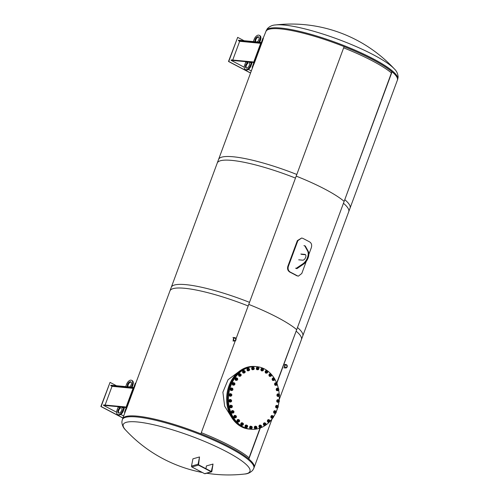 <?xml version="1.0" encoding="UTF-8"?>
<svg xmlns="http://www.w3.org/2000/svg" width="499" height="499" viewBox="0 0 499 499"><rect width="100%" height="100%" fill="white"/><g stroke="black" fill="none" stroke-linecap="round" stroke-linejoin="round"><path stroke-width="0.75" d="M236.002 338.852L249.506 302.344A70.097 13.136 -159.7 0 0 171.276 287.305L135.772 383.282M279.153 399.78L302.768 335.946A70.097 13.136 -159.7 0 0 297.479 327.537L276.908 383.145L277.301 384.224L276.72 385.222L275.747 385.141L275.354 384.055L275.928 383.051L276.901 383.138L275.323 383.001L274.749 383.999L275.142 385.085L275.747 385.141M260.328 427.961L248.839 459.03A70.097 13.136 20.3 0 1 254.128 467.444A70.097 13.136 -159.7 0 0 192.938 430.799A70.097 13.136 -159.7 0 0 122.635 418.804A70.097 13.136 20.3 0 1 200.866 433.837L235.254 340.886M276.689 383.064L297.479 327.537M248.645 458.874L260.041 428.067M238.703 371.755L228.049 379.745L222.891 392.195L224.625 406.105L231.786 417.657M255.731 366.559L254.914 366.484A31.425 25.362 95.2 0 0 229.022 385.677A31.425 25.362 95.2 0 0 249.226 429.084L250.049 429.159A31.425 25.362 -84.8 0 1 229.839 385.752A31.425 25.362 -84.8 0 1 255.731 366.559A31.425 25.362 -84.8 0 1 255.812 366.565M297.005 268.587L296.362 268.25L302.905 263.803A8.296 4.647 -62.3 0 0 307.627 251.034L304.696 245.733L305.338 246.069L308.263 251.371A8.296 4.647 117.7 0 1 303.542 264.139L297.005 268.587L296.238 268.518M305.513 254.727A3.144 1.759 -62.3 0 0 305.475 254.727L301.471 254.359M300.828 254.022L304.833 254.39A3.144 1.759 117.7 0 1 305.226 254.502A3.144 1.759 117.7 0 1 305.482 257.783A3.144 1.759 117.7 0 1 302.693 260.179L298.689 259.817M304.696 245.733L303.922 245.664M295.595 268.181L296.362 268.25M286.326 365.043A1.322 1.067 -84.8 0 1 285.759 367.576A1.322 1.067 -84.8 0 1 285.996 364.944A1.322 1.067 -84.8 0 1 286.326 365.043M285.291 367.85A1.722 1.391 95.2 0 0 285.721 367.975A1.722 1.391 95.2 0 0 287.262 366.385A1.722 1.391 95.2 0 0 286.033 364.544A1.722 1.391 95.2 0 0 284.536 365.861A1.722 1.391 95.2 0 0 285.291 367.85M234.206 340.574A1.322 1.067 -84.8 0 1 234.779 338.041A1.322 1.067 -84.8 0 1 234.536 340.674A1.322 1.067 -84.8 0 1 234.206 340.574M235.247 337.767A1.722 1.391 95.2 0 0 234.811 337.642A1.722 1.391 95.2 0 0 233.27 339.233A1.722 1.391 95.2 0 0 234.499 341.073A1.722 1.391 95.2 0 0 236.002 339.757A1.722 1.391 95.2 0 0 235.247 337.767M206.667 473.233A140.462 140.462 0 0 0 244.454 474.05L244.454 474.05A67.54 12.656 -159.7 0 0 237.593 458.045A67.54 12.656 -159.7 0 0 178.355 431.679A67.54 12.656 -159.7 0 0 125.679 430.113L125.679 430.113C123.372 427.98 122.099 425.254 121.875 421.948L122.324 419.647A70.097 13.136 -159.7 0 1 179.515 427.075A70.097 13.136 -159.7 0 1 253.816 468.287L272.061 418.96M248.745 304.402A69.835 13.086 20.3 0 1 296.506 329.49A69.835 13.086 -159.7 0 0 248.745 304.402M249.057 457.764A69.835 13.086 -159.7 0 0 201.297 432.677A69.835 13.086 -159.7 0 1 249.057 457.764M296.2 176.122A69.835 13.086 20.3 0 1 343.961 201.216A69.835 13.086 -159.7 0 0 296.2 176.122M306.243 261.439L301.795 273.464L298.39 276.147L297.36 275.828A70.708 13.248 -159.7 0 0 290.318 272.13C288.328 270.863 287.673 268.955 288.347 266.404L297.872 240.668L301.658 238.017L302.812 238.354A70.708 13.248 20.3 0 1 309.854 242.052C311.576 243.294 312.062 245.19 311.314 247.729L308.856 254.378M301.658 238.017L297.354 240.618L287.829 266.354C287.156 268.905 287.817 270.814 289.8 272.08A69.835 13.086 20.3 0 1 296.849 275.779L298.39 276.147M125.18 406.897L125.031 407.303L103.468 405.344L103.617 404.939L125.18 406.897L126.309 407.49M126.16 407.895L125.031 407.303M103.468 405.344L116.616 412.249M120.764 414.432L123.683 415.966M122.91 418.068L100.867 406.492L110.048 382.384L101.122 406.51L122.941 417.975M116.429 385.739L110.048 382.384M133.445 388.191L132.322 387.598L110.753 385.64L112.038 386.313L105.096 405.076M132.322 387.598L132.472 387.199L133.595 387.785M110.753 385.64L110.903 385.234L132.472 387.199M126.484 407.546L124.912 411.319L125.318 411.475L126.889 407.702L126.484 407.546L134.518 385.833L134.923 385.989L126.889 407.702M134.518 385.833L135.323 383.17L135.772 383.276M135.323 383.17A70.577 13.23 -159.7 0 0 135.204 383.45L124.787 411.6A70.577 13.23 20.3 0 1 124.912 411.319M124.706 413.209A70.577 13.23 20.3 0 1 124.787 411.6M134.923 385.989L135.734 383.326M125.318 411.475A70.141 13.142 -159.7 0 0 125.199 411.75A70.141 13.142 -159.7 0 0 125.081 412.199M133.376 388.378L112.038 386.313M126.016 407.34L133.09 388.222M131.38 387.099L132.223 384.823A4.803 2.688 -62.3 0 0 131.63 380.313A4.803 2.688 -62.3 0 0 126.578 384.305L125.736 386.582M127.501 386.744A3.056 1.709 117.7 0 1 128.199 383.244A3.056 1.709 117.7 0 1 130.819 381.86A3.056 1.709 117.7 0 1 131.368 384.161A3.056 1.709 117.7 0 1 129.615 386.937M131.63 380.313L132.272 380.65A4.803 2.688 117.7 0 1 132.865 385.159L132.123 387.162M131.106 382.091A3.056 1.709 -62.3 0 0 128.786 383.662A3.056 1.709 -62.3 0 0 128.037 386.794M124.388 408.076L123.347 410.895A4.803 2.688 117.7 0 1 118.288 414.887L117.645 414.55A4.803 2.688 -62.3 0 0 122.704 410.558L123.746 407.739L124.388 408.076M120.346 408.232L119.71 407.895L119.897 407.39L120.533 407.727L120.346 408.232A3.056 1.709 -62.3 0 0 118.812 413.11M119.897 407.39L118.095 407.228L117.053 410.041A4.803 2.688 -62.3 0 0 117.645 414.55M123.746 407.739L121.949 407.577L121.762 408.082A3.056 1.709 117.7 0 1 121.101 411.594A3.056 1.709 117.7 0 1 118.456 413.004A3.056 1.709 117.7 0 1 117.92 410.671A3.056 1.709 117.7 0 1 119.71 407.895M252.806 61.882L252.656 62.281L231.093 60.323L231.243 59.917L252.806 61.882L253.935 62.469M253.785 62.874L252.656 62.281M231.093 60.323L244.242 67.228M248.396 69.411L251.315 70.945M250.535 73.047L228.492 61.471L237.674 37.363L228.748 61.496L250.567 72.954M244.061 40.718L237.674 37.363M261.077 43.17L259.948 42.577L238.385 40.619L239.663 41.292L232.721 60.055M259.948 42.577L260.098 42.178L261.227 42.771M238.385 40.619L238.528 40.219L260.098 42.178M254.116 62.525L252.538 66.298L252.949 66.454L254.521 62.681L254.116 62.525L262.143 40.812L262.549 40.968L254.521 62.681M262.143 40.812L265.88 31.556A70.097 13.136 20.3 0 1 280.213 28.873A70.097 13.136 20.3 0 1 355.619 51.385A70.097 13.136 20.3 0 1 397.372 80.196A70.097 13.136 -159.7 0 0 392.083 71.787L343.443 203.28A70.097 13.136 20.3 0 1 348.732 211.695L397.684 79.353A70.097 13.136 20.3 0 0 355.93 50.542A70.097 13.136 20.3 0 0 280.525 28.031A70.097 13.136 20.3 0 0 266.192 30.713L265.88 31.556A70.097 13.136 -159.7 0 1 344.11 46.594L295.47 178.087A70.097 13.136 20.3 0 0 217.24 163.054L253.068 66.205M262.954 38.149A70.577 13.23 -159.7 0 0 262.83 38.429L252.419 66.579A70.577 13.23 20.3 0 1 252.538 66.298M252.332 68.188A70.577 13.23 20.3 0 1 252.419 66.579M262.549 40.968L263.36 38.304M252.949 66.454A70.141 13.142 -159.7 0 0 252.825 66.729A70.141 13.142 -159.7 0 0 252.706 67.178M261.008 43.357L239.663 41.292M253.642 62.319L260.715 43.201M259.006 42.078L259.848 39.801A4.803 2.688 -62.3 0 0 259.262 35.292A4.803 2.688 -62.3 0 0 254.203 39.29L253.361 41.56M255.126 41.723A3.056 1.709 117.7 0 1 255.825 38.223A3.056 1.709 117.7 0 1 258.451 36.839A3.056 1.709 117.7 0 1 258.993 39.147A3.056 1.709 117.7 0 1 257.241 41.916M259.262 35.292L259.898 35.629A4.803 2.688 117.7 0 1 260.49 40.138L259.748 42.147M258.738 37.069A3.056 1.709 -62.3 0 0 256.411 38.641A3.056 1.709 -62.3 0 0 255.663 41.773M252.014 63.055L250.972 65.874A4.803 2.688 117.7 0 1 245.913 69.866L245.277 69.529A4.803 2.688 -62.3 0 0 250.33 65.537L251.371 62.718L252.014 63.055M247.972 63.211L247.336 62.874L247.523 62.369L248.159 62.706L247.972 63.211A3.056 1.709 -62.3 0 0 246.437 68.089M247.523 62.369L245.726 62.207L244.685 65.02A4.803 2.688 -62.3 0 0 245.277 69.529M251.371 62.718L249.575 62.556L249.388 63.061A3.056 1.709 117.7 0 1 248.727 66.573A3.056 1.709 117.7 0 1 246.088 67.983A3.056 1.709 117.7 0 1 245.545 65.65A3.056 1.709 117.7 0 1 247.336 62.874M344.098 46.638A69.835 13.086 20.3 0 1 391.858 71.731L392.083 71.787M275.361 24.975A67.54 12.656 20.3 0 1 275.554 24.95L275.554 24.95A67.54 12.656 20.3 0 1 337.804 39.178A67.54 12.656 20.3 0 1 394.329 68.887L394.329 68.887A67.54 12.656 20.3 0 1 394.459 69.03M343.649 47.848A69.835 13.086 20.3 0 1 391.409 72.935A69.835 13.086 20.3 0 0 343.649 47.848M296.811 174.469A70.097 13.136 -159.7 0 0 218.581 159.43L169.941 290.929A70.097 13.136 20.3 0 1 248.171 305.962L296.811 174.469M350.073 208.071A70.097 13.136 -159.7 0 0 344.778 199.662L296.138 331.155A70.097 13.136 20.3 0 1 301.427 339.57L350.073 208.071M296.138 331.155L344.778 199.662M391.858 71.731L343.443 203.28M211.539 471.848L204.952 473.726A0.699 0.511 -105.9 0 1 204.634 473.682L211.22 471.805A0.699 0.511 74.1 0 0 211.857 471.443L213.023 464.051L206.436 465.929L205.9 468.661M199.513 456.959L198.097 464.213A0.699 0.511 74.1 0 0 198.483 465.118L191.89 466.989A0.699 0.511 -105.9 0 1 191.504 466.091L192.926 458.831L199.513 456.959L198.546 464.8L211.283 471.493L213.023 464.051M191.89 466.989L204.634 473.682M211.22 471.805L198.483 465.118M256.704 366.646L255.887 366.572A31.425 25.362 95.2 0 0 229.995 385.764A31.425 25.362 95.2 0 0 250.199 429.171L251.016 429.246A31.425 25.362 -84.8 0 1 230.812 385.839A31.425 25.362 -84.8 0 1 256.704 366.646A31.425 25.362 -84.8 0 1 274.207 378.173M274.837 379.234A31.425 25.362 -84.8 0 1 276.714 383.12M277.213 384.442A31.425 25.362 -84.8 0 1 278.392 388.559M278.698 390.099A31.425 25.362 -84.8 0 1 279.203 394.335M279.272 396A31.425 25.362 -84.8 0 1 279.116 400.254M278.922 401.938A31.425 25.362 -84.8 0 1 278.124 406.124M277.687 407.714A31.425 25.362 -84.8 0 1 276.24 411.731M275.61 413.135A31.425 25.362 -84.8 0 1 273.521 416.877M272.741 418.037A31.425 25.362 -84.8 0 1 270.021 421.374M269.229 422.185A31.425 25.362 -84.8 0 1 251.016 429.246M273.876 379.858A0.593 0.474 -84.8 0 1 273.801 378.847A0.593 0.474 -84.8 0 1 274.55 379.24A0.593 0.474 -84.8 0 1 273.876 379.858M273.776 379.951A0.699 0.561 95.2 0 0 274.25 378.666A0.699 0.561 95.2 0 0 273.776 379.951M274.076 378.616L274.02 378.61A0.699 0.561 95.2 0 0 273.92 380.001M274.294 378.398A0.979 0.792 95.2 0 0 273.165 379.427A0.979 0.792 95.2 0 0 274.413 380.082A0.979 0.792 95.2 0 0 274.294 378.398M274.294 378.18L272.71 378.279L272.298 379.396L272.859 380.357L273.464 380.413L272.903 379.452L273.315 378.336L274.294 378.18L274.855 379.14L274.444 380.257L273.464 380.413M272.298 379.396L272.903 379.452M272.71 378.279L273.315 378.336M273.658 380.388A1.31 1.054 -84.8 0 1 272.18 378.928A1.31 1.054 -84.8 0 1 273.808 378.136M273.003 380.531A1.31 1.054 -84.8 0 1 273.24 377.93M276.24 384.648A0.593 0.474 -84.8 0 1 276.327 383.625A0.593 0.474 -84.8 0 1 276.995 384.199A0.593 0.474 -84.8 0 1 276.24 384.648M276.128 384.729A0.699 0.561 95.2 0 0 276.789 383.575A0.699 0.561 95.2 0 0 276.128 384.729M276.521 383.457L276.465 383.45A0.699 0.561 95.2 0 0 276.371 384.841L276.34 384.841M276.87 383.332A0.979 0.792 95.2 0 0 275.616 384.08A0.979 0.792 95.2 0 0 276.727 385.028A0.979 0.792 95.2 0 0 276.87 383.332M274.749 383.999L275.354 384.055M275.323 383.001L275.928 383.051M276.178 385.178A1.31 1.054 -84.8 0 1 274.656 383.65A1.31 1.054 -84.8 0 1 276.365 383.089M275.448 385.371A1.31 1.054 -84.8 0 1 275.685 382.77M277.787 389.95A0.593 0.474 -84.8 0 1 278.03 388.958A0.593 0.474 -84.8 0 1 278.592 389.688A0.593 0.474 -84.8 0 1 277.787 389.95M277.656 390.018A0.699 0.561 95.2 0 0 278.492 389.033A0.699 0.561 95.2 0 0 277.656 390.018M278.086 388.827A0.699 0.561 95.2 0 0 277.98 390.218M278.604 388.827A0.979 0.792 95.2 0 0 277.263 389.264A0.979 0.792 95.2 0 0 278.192 390.468A0.979 0.792 95.2 0 0 278.604 388.827M277.731 388.347L277.126 388.291L276.402 389.145L276.614 390.312L278.155 390.68L277.219 390.368L277.007 389.195L277.731 388.347L278.66 388.665L278.872 389.831L278.155 390.68M276.614 390.312L277.219 390.368M276.402 389.145L277.007 389.195M277.669 390.636A1.31 1.054 -84.8 0 1 276.315 388.908A1.31 1.054 -84.8 0 1 277.924 388.403M277.064 390.748A1.31 1.054 -84.8 0 1 277.301 388.147M278.448 395.564A0.593 0.474 -84.8 0 1 278.847 394.647A0.593 0.474 -84.8 0 1 279.278 395.495A0.593 0.474 -84.8 0 1 278.448 395.564M278.311 395.613A0.699 0.561 95.2 0 0 279.278 394.84A0.699 0.561 95.2 0 0 278.311 395.613M278.86 394.534L278.804 394.528A0.699 0.561 95.2 0 0 278.704 395.919L278.735 395.925M279.421 394.684A0.979 0.792 95.2 0 0 278.043 394.784A0.979 0.792 95.2 0 0 278.76 396.2A0.979 0.792 95.2 0 0 279.421 394.684M278.642 394.01L277.201 394.622L277.226 395.832L278.685 396.424L277.831 395.882L277.806 394.678L278.642 394.01L279.502 394.547L279.521 395.757L278.685 396.424M277.226 395.832L277.831 395.882M277.201 394.622L277.806 394.678M278.299 396.387A1.31 1.054 -84.8 0 1 277.088 394.497A1.31 1.054 -84.8 0 1 278.511 393.998M277.787 396.449A1.31 1.054 -84.8 0 1 278.024 393.848M278.211 401.271A0.593 0.474 -84.8 0 1 278.741 400.46A0.593 0.474 -84.8 0 1 279.028 401.408A0.593 0.474 -84.8 0 1 278.211 401.271M278.068 401.302A0.699 0.561 95.2 0 0 279.128 400.772A0.699 0.561 95.2 0 0 278.068 401.302M278.66 400.341L278.604 400.335A0.699 0.561 95.2 0 0 278.504 401.732M279.29 400.66A0.979 0.792 95.2 0 0 277.931 400.435A0.979 0.792 95.2 0 0 278.405 402.007A0.979 0.792 95.2 0 0 279.29 400.66M278.635 399.83L277.107 400.235L276.939 401.433L277.694 402.169L278.299 402.225L277.544 401.483L277.712 400.285L278.635 399.83L279.384 400.566L279.215 401.764L278.299 402.225M276.939 401.433L277.544 401.483M277.107 400.235L277.712 400.285M278.08 402.206A1.31 1.054 -84.8 0 1 276.789 401.458A1.31 1.054 -84.8 0 1 278.299 399.799M277.587 402.256A1.31 1.054 -84.8 0 1 277.824 399.655M277.076 406.853A0.593 0.474 -84.8 0 1 277.718 406.18A0.593 0.474 -84.8 0 1 277.849 407.184A0.593 0.474 -84.8 0 1 277.076 406.853M276.926 406.866A0.699 0.561 95.2 0 0 278.043 406.598A0.699 0.561 95.2 0 0 276.926 406.866M277.55 406.036L277.494 406.03A0.699 0.561 95.2 0 0 277.394 407.427M278.217 406.542A0.979 0.792 95.2 0 0 276.933 405.986A0.979 0.792 95.2 0 0 277.145 407.658A0.979 0.792 95.2 0 0 278.217 406.542M277.706 405.581L276.134 405.756L275.779 406.897L276.396 407.808L277.001 407.864L276.384 406.953L276.739 405.812L277.706 405.581L278.317 406.492L277.968 407.633L277.001 407.864M275.779 406.897L276.384 406.953M276.134 405.756L276.739 405.812M277.07 407.851A1.31 1.054 -84.8 0 1 275.623 406.91A1.31 1.054 -84.8 0 1 277.251 405.537M276.477 407.951A1.31 1.054 -84.8 0 1 276.714 405.35M275.086 412.099A0.593 0.474 -84.8 0 1 275.822 411.588A0.593 0.474 -84.8 0 1 275.785 412.611A0.593 0.474 -84.8 0 1 275.086 412.099M274.937 412.093A0.699 0.561 95.2 0 0 276.066 412.099A0.699 0.561 95.2 0 0 274.937 412.093M275.567 411.401L275.51 411.394A0.699 0.561 95.2 0 0 275.411 412.785M276.24 412.093A0.979 0.792 95.2 0 0 275.08 411.238A0.979 0.792 95.2 0 0 275.024 412.935A0.979 0.792 95.2 0 0 276.24 412.093M275.897 411.039L274.313 410.976L273.789 412.024L274.238 413.072L274.843 413.128L274.394 412.08L274.918 411.033L275.897 411.039L276.346 412.087L275.822 413.128L274.843 413.128M273.789 412.024L274.394 412.08M274.313 410.976L274.918 411.033M275.211 413.128A1.31 1.054 -84.8 0 1 273.627 412.018A1.31 1.054 -84.8 0 1 275.373 410.989M274.494 413.315A1.31 1.054 -84.8 0 1 274.731 410.714M272.323 416.802A0.593 0.474 -84.8 0 1 273.115 416.478A0.593 0.474 -84.8 0 1 272.922 417.482A0.593 0.474 -84.8 0 1 272.323 416.802M272.173 416.777A0.699 0.561 95.2 0 0 273.271 417.052A0.699 0.561 95.2 0 0 272.173 416.777M272.791 416.216L272.728 416.216A0.699 0.561 95.2 0 0 272.635 417.607M273.44 417.102A0.979 0.792 95.2 0 0 272.448 415.979A0.979 0.792 95.2 0 0 272.123 417.644A0.979 0.792 95.2 0 0 273.44 417.102M272.317 415.754L271.712 415.704L271.038 416.609L271.313 417.75L272.866 418.05L271.918 417.806L271.643 416.665L272.317 415.754L273.271 415.998L273.546 417.139L272.866 418.05M271.038 416.609L271.643 416.665M271.313 417.75L271.918 417.806M272.36 418A1.31 1.054 -84.8 0 1 270.882 416.578A1.31 1.054 -84.8 0 1 272.61 415.823M271.712 418.131A1.31 1.054 -84.8 0 1 271.949 415.53M268.892 420.788A0.593 0.474 -84.8 0 1 269.716 420.657A0.593 0.474 -84.8 0 1 269.366 421.599A0.593 0.474 -84.8 0 1 268.892 420.788M268.749 420.738A0.699 0.561 95.2 0 0 269.772 421.275A0.699 0.561 95.2 0 0 268.749 420.738M269.323 420.314L269.267 420.308A0.699 0.561 95.2 0 0 269.167 421.699M269.928 421.381A0.979 0.792 95.2 0 0 269.136 420.033A0.979 0.792 95.2 0 0 268.556 421.599A0.979 0.792 95.2 0 0 269.928 421.381M269.042 419.796L267.632 420.476L267.72 421.674L269.217 422.191L268.325 421.73L268.237 420.532L269.042 419.796L269.928 420.264L270.015 421.462L269.217 422.191M267.632 420.476L268.237 420.532M267.72 421.674L268.325 421.73M268.786 422.154A1.31 1.054 -84.8 0 1 267.483 420.432A1.31 1.054 -84.8 0 1 268.998 419.796M268.25 422.229A1.31 1.054 -84.8 0 1 268.487 419.628M264.919 423.894A0.593 0.474 -84.8 0 1 265.742 423.969A0.593 0.474 -84.8 0 1 265.25 424.817A0.593 0.474 -84.8 0 1 264.919 423.894M264.782 423.832A0.699 0.561 95.2 0 0 265.699 424.612A0.699 0.561 95.2 0 0 264.782 423.832M265.306 423.526L265.25 423.52A0.699 0.561 95.2 0 0 265.15 424.911M265.824 424.761A0.979 0.792 95.2 0 0 265.268 423.239A0.979 0.792 95.2 0 0 264.458 424.649A0.979 0.792 95.2 0 0 265.824 424.761M265.212 423.002L263.715 423.476L263.609 424.686L265 425.416L264.214 424.736L264.32 423.532L265.212 423.002L266.004 423.676L265.898 424.88L265 425.416M263.715 423.476L264.32 423.532M263.609 424.686L264.214 424.736M264.719 425.385A1.31 1.054 -84.8 0 1 263.572 423.414A1.31 1.054 -84.8 0 1 264.938 422.977M264.233 425.441A1.31 1.054 -84.8 0 1 264.464 422.84M260.559 426.015A0.593 0.474 -84.8 0 1 261.351 426.283A0.593 0.474 -84.8 0 1 260.74 427.001A0.593 0.474 -84.8 0 1 260.559 426.015M260.441 425.934A0.699 0.561 95.2 0 0 261.202 426.919A0.699 0.561 95.2 0 0 260.441 425.934M260.834 425.728A0.699 0.561 95.2 0 0 260.728 427.119M261.301 427.119A0.979 0.792 95.2 0 0 261.002 425.472A0.979 0.792 95.2 0 0 259.991 426.67A0.979 0.792 95.2 0 0 261.301 427.119M260.983 425.248L259.424 425.504L259.131 426.67L260.397 427.581L259.736 426.72L260.029 425.56L260.983 425.248L261.644 426.102L261.351 427.269L260.397 427.581M259.424 425.504L260.029 425.56M259.131 426.67L259.736 426.72M260.341 427.574A1.31 1.054 -84.8 0 1 259.287 425.422A1.31 1.054 -84.8 0 1 260.559 425.21M259.811 427.643A1.31 1.054 -84.8 0 1 260.048 425.042M255.987 427.057A0.593 0.474 -84.8 0 1 256.711 427.512A0.593 0.474 -84.8 0 1 256.006 428.073A0.593 0.474 -84.8 0 1 255.987 427.057M255.875 426.957A0.699 0.561 95.2 0 0 256.467 428.123A0.699 0.561 95.2 0 0 255.875 426.957M256.237 426.845L256.18 426.838A0.699 0.561 95.2 0 0 256.081 428.229M256.53 428.354A0.979 0.792 95.2 0 0 256.498 426.657A0.979 0.792 95.2 0 0 255.32 427.593A0.979 0.792 95.2 0 0 256.53 428.354M256.511 426.445L254.927 426.464L254.453 427.549L254.964 428.554L255.569 428.61L255.058 427.606L255.532 426.52L256.511 426.445L257.016 427.456L256.548 428.535L255.569 428.61M254.927 426.464L255.532 426.52M254.453 427.549L255.058 427.606M255.856 428.597A1.31 1.054 -84.8 0 1 254.808 426.377A1.31 1.054 -84.8 0 1 256.006 426.402M255.164 428.76A1.31 1.054 -84.8 0 1 255.394 426.158M251.371 426.982A0.593 0.474 -84.8 0 1 252.001 427.606A0.593 0.474 -84.8 0 1 251.228 427.992A0.593 0.474 -84.8 0 1 251.371 426.982M251.278 426.876A0.699 0.561 95.2 0 0 251.664 428.167A0.699 0.561 95.2 0 0 251.278 426.876M251.533 426.826L251.477 426.82A0.699 0.561 95.2 0 0 251.377 428.211M251.689 428.423A0.979 0.792 95.2 0 0 251.926 426.739A0.979 0.792 95.2 0 0 250.635 427.387A0.979 0.792 95.2 0 0 251.689 428.423M251.003 426.389L250.398 426.333L249.768 427.294L250.105 428.41L251.671 428.629L250.71 428.466L250.373 427.35L251.003 426.389L251.964 426.551L252.301 427.668L251.671 428.629M249.768 427.294L250.373 427.35M250.105 428.41L250.71 428.466M251.147 428.579A1.31 1.054 -84.8 0 1 250.292 426.24A1.31 1.054 -84.8 0 1 251.371 426.452M250.461 428.741A1.31 1.054 -84.8 0 1 250.698 426.14M246.886 425.797A0.593 0.474 -84.8 0 1 247.404 426.564A0.593 0.474 -84.8 0 1 246.587 426.764A0.593 0.474 -84.8 0 1 246.886 425.797M246.812 425.684A0.699 0.561 95.2 0 0 246.986 427.05A0.699 0.561 95.2 0 0 246.812 425.684M246.961 425.672L246.905 425.666A0.699 0.561 95.2 0 0 246.805 427.063M246.961 427.325A0.979 0.792 95.2 0 0 247.46 425.722A0.979 0.792 95.2 0 0 246.101 426.046A0.979 0.792 95.2 0 0 246.961 427.325M246.612 425.173L246.007 425.117L245.246 425.909L245.396 427.094L246.918 427.543L246.001 427.15L245.851 425.965L246.612 425.173L247.529 425.56L247.679 426.751L246.918 427.543M245.246 425.909L245.851 425.965M245.396 427.094L246.001 427.15M246.456 427.5A1.31 1.054 -84.8 0 1 245.021 426.371A1.31 1.054 -84.8 0 1 246.699 425.204M245.888 427.587A1.31 1.054 -84.8 0 1 246.126 424.986M242.714 423.539A0.593 0.474 -84.8 0 1 243.094 424.431A0.593 0.474 -84.8 0 1 242.271 424.424A0.593 0.474 -84.8 0 1 242.714 423.539M242.695 423.433L242.639 423.426A0.699 0.561 95.2 0 0 242.608 424.824A0.699 0.561 95.2 0 0 242.651 423.426A0.699 0.561 95.2 0 0 242.539 424.817M242.539 425.104A0.979 0.792 95.2 0 0 243.281 423.632A0.979 0.792 95.2 0 0 241.903 423.626A0.979 0.792 95.2 0 0 242.539 425.104M242.539 422.909L241.067 423.451L241.023 424.661L242.458 425.323L241.628 424.718L241.672 423.508L242.539 422.909L243.362 423.514L243.325 424.724L242.458 425.323M241.067 423.451L241.672 423.508M241.023 424.661L241.628 424.718M242.115 425.291A1.31 1.054 -84.8 0 1 240.761 424A1.31 1.054 -84.8 0 1 242.333 422.89M241.622 425.348A1.31 1.054 -84.8 0 1 241.859 422.747M239.009 420.308A0.593 0.474 -84.8 0 1 239.239 421.281A0.593 0.474 -84.8 0 1 238.435 421.075A0.593 0.474 -84.8 0 1 239.009 420.308M238.965 420.202A0.699 0.561 95.2 0 0 238.765 421.58A0.699 0.561 95.2 0 0 238.965 420.202M238.896 420.189L238.84 420.183A0.699 0.561 95.2 0 0 238.74 421.574M238.591 421.836A0.979 0.792 95.2 0 0 239.539 420.563A0.979 0.792 95.2 0 0 238.204 420.227A0.979 0.792 95.2 0 0 238.591 421.836M238.927 419.684L237.387 420.015L237.156 421.2L237.861 421.998L238.466 422.054L237.761 421.256L237.992 420.071L238.927 419.684L239.639 420.489L239.408 421.667L238.466 422.054M237.387 420.015L237.992 420.071M237.156 421.2L237.761 421.256M238.329 422.042A1.31 1.054 -84.8 0 1 236.963 420.713A1.31 1.054 -84.8 0 1 238.547 419.653M237.823 422.104A1.31 1.054 -84.8 0 1 238.06 419.503M235.915 416.222A0.593 0.474 -84.8 0 1 235.983 417.233A0.593 0.474 -84.8 0 1 235.235 416.84A0.593 0.474 -84.8 0 1 235.915 416.222M235.884 416.116A0.699 0.561 95.2 0 0 235.409 417.401A0.699 0.561 95.2 0 0 235.884 416.116M235.709 416.066L235.653 416.06A0.699 0.561 95.2 0 0 235.559 417.451M235.26 417.657A0.979 0.792 95.2 0 0 236.383 416.628A0.979 0.792 95.2 0 0 235.135 415.973A0.979 0.792 95.2 0 0 235.26 417.657M235.927 415.636L234.349 415.729L233.937 416.846L234.499 417.806L235.104 417.863L234.542 416.902L234.954 415.786L235.927 415.636L236.489 416.596L236.077 417.707L235.104 417.863M234.349 415.729L234.954 415.786M233.937 416.846L234.542 416.902M235.297 417.838A1.31 1.054 -84.8 0 1 233.782 416.59A1.31 1.054 -84.8 0 1 235.447 415.592M234.636 417.981A1.31 1.054 -84.8 0 1 234.873 415.38M233.544 411.432A0.593 0.474 -84.8 0 1 233.457 412.455A0.593 0.474 -84.8 0 1 232.79 411.881A0.593 0.474 -84.8 0 1 233.544 411.432M233.532 411.338A0.699 0.561 95.2 0 0 232.871 412.498A0.699 0.561 95.2 0 0 233.532 411.338M233.264 411.226L233.208 411.22A0.699 0.561 95.2 0 0 233.108 412.611L233.139 412.617M232.677 412.729A0.979 0.792 95.2 0 0 233.937 411.981A0.979 0.792 95.2 0 0 232.827 411.033A0.979 0.792 95.2 0 0 232.677 412.729M233.644 410.902L232.066 410.764L231.492 411.769L231.885 412.854L232.49 412.91L232.097 411.825L232.671 410.82L233.644 410.902L234.043 411.987L233.463 412.991L232.49 412.91M232.066 410.764L232.671 410.82M231.492 411.769L232.097 411.825M232.921 412.947A1.31 1.054 -84.8 0 1 231.336 411.75A1.31 1.054 -84.8 0 1 233.108 410.858M232.191 413.141A1.31 1.054 -84.8 0 1 232.428 410.54M232.004 406.13A0.593 0.474 -84.8 0 1 231.754 407.122A0.593 0.474 -84.8 0 1 231.193 406.392A0.593 0.474 -84.8 0 1 232.004 406.13M232.004 406.049A0.699 0.561 95.2 0 0 231.168 407.034A0.699 0.561 95.2 0 0 232.004 406.049M231.648 405.849L231.592 405.843A0.699 0.561 95.2 0 0 231.492 407.234M230.943 407.228A0.979 0.792 95.2 0 0 232.291 406.797A0.979 0.792 95.2 0 0 231.355 405.587A0.979 0.792 95.2 0 0 230.943 407.228M231.243 405.363L230.638 405.307L229.914 406.161L230.126 407.327L231.667 407.702L230.731 407.384L230.519 406.217L231.243 405.363L232.172 405.681L232.384 406.847L231.667 407.702M229.914 406.161L230.519 406.217M230.126 407.327L230.731 407.384M231.18 407.652A1.31 1.054 -84.8 0 1 229.721 406.373A1.31 1.054 -84.8 0 1 231.436 405.425M230.575 407.764A1.31 1.054 -84.8 0 1 230.812 405.163M231.336 400.522A0.593 0.474 -84.8 0 1 230.937 401.433A0.593 0.474 -84.8 0 1 230.507 400.585A0.593 0.474 -84.8 0 1 231.336 400.522M231.349 400.454A0.699 0.561 95.2 0 0 230.382 401.227A0.699 0.561 95.2 0 0 231.349 400.454M230.925 400.148L230.869 400.142A0.699 0.561 95.2 0 0 230.775 401.533L230.744 401.533M230.133 401.377A0.979 0.792 95.2 0 0 231.505 401.271A0.979 0.792 95.2 0 0 230.788 399.855A0.979 0.792 95.2 0 0 230.133 401.377M230.706 399.624L229.266 400.235L229.291 401.439L230.756 402.032L229.896 401.495L229.871 400.292L230.706 399.624L231.567 400.161L231.592 401.364L230.756 402.032M229.266 400.235L229.871 400.292M229.291 401.439L229.896 401.495M230.363 402.001A1.31 1.054 -84.8 0 1 228.997 400.672A1.31 1.054 -84.8 0 1 230.582 399.612M229.852 402.063A1.31 1.054 -84.8 0 1 230.089 399.462M231.573 394.815A0.593 0.474 -84.8 0 1 231.043 395.62A0.593 0.474 -84.8 0 1 230.756 394.678A0.593 0.474 -84.8 0 1 231.573 394.815M231.592 394.765A0.699 0.561 95.2 0 0 230.532 395.295A0.699 0.561 95.2 0 0 231.592 394.765M231.124 394.335L231.068 394.329A0.699 0.561 95.2 0 0 230.975 395.726M230.264 395.395A0.979 0.792 95.2 0 0 231.617 395.626A0.979 0.792 95.2 0 0 231.143 394.054A0.979 0.792 95.2 0 0 230.264 395.395M231.099 393.823L229.577 394.222L229.403 395.42L230.763 396.218L230.014 395.476L230.182 394.279L231.099 393.823L231.848 394.559L231.679 395.757L230.763 396.218M229.577 394.222L230.182 394.279M229.403 395.42L230.014 395.476M230.544 396.194A1.31 1.054 -84.8 0 1 229.197 394.859A1.31 1.054 -84.8 0 1 230.763 393.792M230.051 396.25A1.31 1.054 -84.8 0 1 230.288 393.649M232.709 389.226A0.593 0.474 -84.8 0 1 232.066 389.9A0.593 0.474 -84.8 0 1 231.935 388.896A0.593 0.474 -84.8 0 1 232.709 389.226M232.734 389.201A0.699 0.561 95.2 0 0 231.617 389.469A0.699 0.561 95.2 0 0 232.734 389.201M232.241 388.64L232.178 388.634A0.699 0.561 95.2 0 0 232.085 390.031L232.054 390.025M231.336 389.519A0.979 0.792 95.2 0 0 232.615 390.068A0.979 0.792 95.2 0 0 232.409 388.403A0.979 0.792 95.2 0 0 231.336 389.519M232.397 388.178L230.825 388.359L230.469 389.501L231.081 390.411L231.692 390.468L231.074 389.557L231.43 388.415L232.397 388.178L233.008 389.089L232.659 390.237L231.692 390.468M230.825 388.359L231.43 388.415M230.469 389.501L231.074 389.557M231.754 390.455A1.31 1.054 -84.8 0 1 230.307 389.164A1.31 1.054 -84.8 0 1 231.941 388.141M231.162 390.555A1.31 1.054 -84.8 0 1 231.399 387.954M234.698 383.981A0.593 0.474 -84.8 0 1 233.962 384.492A0.593 0.474 -84.8 0 1 234 383.469A0.593 0.474 -84.8 0 1 234.698 383.981M234.723 383.981A0.699 0.561 95.2 0 0 233.594 383.974A0.699 0.561 95.2 0 0 234.723 383.981M234.218 383.282L234.162 383.276A0.699 0.561 95.2 0 0 234.068 384.667M233.307 383.968A0.979 0.792 95.2 0 0 234.468 384.823A0.979 0.792 95.2 0 0 234.53 383.12A0.979 0.792 95.2 0 0 233.307 383.968M234.549 382.92L232.964 382.858L232.44 383.906L232.896 384.954L233.501 385.01L233.045 383.962L233.569 382.914L234.549 382.92L235.004 383.968L234.48 385.01L233.501 385.01M232.964 382.858L233.569 382.914M232.44 383.906L233.045 383.962M233.863 385.016A1.31 1.054 -84.8 0 1 232.291 383.806A1.31 1.054 -84.8 0 1 234.025 382.87M233.145 385.197A1.31 1.054 -84.8 0 1 233.382 382.596M237.462 379.277A0.593 0.474 -84.8 0 1 236.669 379.602A0.593 0.474 -84.8 0 1 236.863 378.604A0.593 0.474 -84.8 0 1 237.462 379.277M237.487 379.296A0.699 0.561 95.2 0 0 236.389 379.015A0.699 0.561 95.2 0 0 237.487 379.296M237 378.46L236.944 378.454A0.699 0.561 95.2 0 0 236.844 379.845M236.108 378.953A0.979 0.792 95.2 0 0 237.106 380.082A0.979 0.792 95.2 0 0 237.43 378.417A0.979 0.792 95.2 0 0 236.108 378.953M236.526 377.999L235.921 377.943L235.247 378.847L235.522 379.995L237.075 380.288L236.127 380.051L235.852 378.903L236.526 377.999L237.48 378.236L237.755 379.383L237.075 380.288M235.522 379.995L236.127 380.051M235.247 378.847L235.852 378.903M236.57 380.244A1.31 1.054 -84.8 0 1 235.066 378.984A1.31 1.054 -84.8 0 1 236.819 378.067M235.927 380.375A1.31 1.054 -84.8 0 1 236.158 377.774M240.898 375.292A0.593 0.474 -84.8 0 1 240.069 375.423A0.593 0.474 -84.8 0 1 240.418 374.481A0.593 0.474 -84.8 0 1 240.898 375.292M240.911 375.329A0.699 0.561 95.2 0 0 239.888 374.793A0.699 0.561 95.2 0 0 240.911 375.329M240.412 374.362A0.699 0.561 95.2 0 0 240.312 375.753M239.626 374.68A0.979 0.792 95.2 0 0 240.418 376.028A0.979 0.792 95.2 0 0 240.992 374.462A0.979 0.792 95.2 0 0 239.626 374.68M240.181 373.851L239.576 373.795L238.778 374.531L238.859 375.728L240.356 376.246L239.464 375.778L239.383 374.581L240.181 373.851L241.067 374.319L241.154 375.516L240.356 376.246M238.859 375.728L239.464 375.778M238.778 374.531L239.383 374.581M239.925 376.209A1.31 1.054 -84.8 0 1 238.534 374.892A1.31 1.054 -84.8 0 1 240.138 373.845M239.389 376.277A1.31 1.054 -84.8 0 1 239.626 373.676M244.866 372.185A0.593 0.474 -84.8 0 1 244.042 372.117A0.593 0.474 -84.8 0 1 244.535 371.268A0.593 0.474 -84.8 0 1 244.866 372.185M244.878 372.235A0.699 0.561 95.2 0 0 243.961 371.462A0.699 0.561 95.2 0 0 244.878 372.235M244.485 371.156L244.429 371.15A0.699 0.561 95.2 0 0 244.304 372.541L244.354 372.547M243.724 371.293A0.979 0.792 95.2 0 0 244.279 372.822A0.979 0.792 95.2 0 0 245.09 371.412A0.979 0.792 95.2 0 0 243.724 371.293M244.391 370.632L242.894 371.106L242.788 372.31L244.179 373.04L243.393 372.366L243.5 371.162L244.391 370.632L245.184 371.306L245.078 372.51L244.179 373.04M242.788 372.31L243.393 372.366M242.894 371.106L243.5 371.162M243.899 373.015A1.31 1.054 -84.8 0 1 242.551 371.68A1.31 1.054 -84.8 0 1 244.117 370.607M243.412 373.071A1.31 1.054 -84.8 0 1 243.643 370.47M249.226 370.071A0.593 0.474 -84.8 0 1 248.433 369.803A0.593 0.474 -84.8 0 1 249.045 369.079A0.593 0.474 -84.8 0 1 249.226 370.071M249.219 370.139A0.699 0.561 95.2 0 0 248.458 369.148A0.699 0.561 95.2 0 0 249.219 370.139M248.901 368.948L248.845 368.942A0.699 0.561 95.2 0 0 248.752 370.333M248.246 368.942A0.979 0.792 95.2 0 0 248.546 370.582A0.979 0.792 95.2 0 0 249.556 369.385A0.979 0.792 95.2 0 0 248.246 368.942M249.001 368.468L247.442 368.717L247.148 369.884L247.81 370.745L248.415 370.794L247.754 369.94L248.047 368.773L249.001 368.468L249.662 369.322L249.369 370.489L248.415 370.794M247.148 369.884L247.754 369.94M247.442 368.717L248.047 368.773M248.359 370.794A1.31 1.054 -84.8 0 1 246.974 369.472A1.31 1.054 -84.8 0 1 248.577 368.424M247.828 370.863A1.31 1.054 -84.8 0 1 248.065 368.262M253.798 369.029A0.593 0.474 -84.8 0 1 253.074 368.574A0.593 0.474 -84.8 0 1 253.779 368.006A0.593 0.474 -84.8 0 1 253.798 369.029M253.785 369.11A0.699 0.561 95.2 0 0 253.193 367.95A0.699 0.561 95.2 0 0 253.785 369.11M253.554 367.832L253.498 367.825A0.699 0.561 95.2 0 0 253.398 369.223M253.018 367.707A0.979 0.792 95.2 0 0 253.055 369.403A0.979 0.792 95.2 0 0 254.228 368.462A0.979 0.792 95.2 0 0 253.018 367.707M253.829 367.432L252.244 367.457L251.77 368.536L252.282 369.541L252.887 369.597L252.375 368.593L252.85 367.514L253.829 367.432L254.334 368.443L253.866 369.522L252.887 369.597M251.77 368.536L252.375 368.593M252.244 367.457L252.85 367.514M253.174 369.584A1.31 1.054 -84.8 0 1 251.621 368.362A1.31 1.054 -84.8 0 1 253.324 367.389M252.482 369.747A1.31 1.054 -84.8 0 1 252.712 367.145M258.42 369.098A0.593 0.474 -84.8 0 1 257.783 368.474A0.593 0.474 -84.8 0 1 258.563 368.087A0.593 0.474 -84.8 0 1 258.42 369.098M258.382 369.191A0.699 0.561 95.2 0 0 257.995 367.906A0.699 0.561 95.2 0 0 258.382 369.191M258.251 367.85L258.195 367.85A0.699 0.561 95.2 0 0 258.102 369.241M257.864 367.638A0.979 0.792 95.2 0 0 257.627 369.322A0.979 0.792 95.2 0 0 258.919 368.674A0.979 0.792 95.2 0 0 257.864 367.638M257.721 367.42L257.116 367.364L256.486 368.318L256.823 369.435L258.395 369.653L257.428 369.491L257.097 368.374L257.721 367.42L258.688 367.582L259.018 368.699L258.395 369.653M256.823 369.435L257.428 369.491M256.486 368.318L257.097 368.374M257.871 369.609A1.31 1.054 -84.8 0 1 256.324 368.381A1.31 1.054 -84.8 0 1 258.089 367.476M257.178 369.765A1.31 1.054 -84.8 0 1 257.415 367.164M262.898 370.289A0.593 0.474 -84.8 0 1 262.38 369.516A0.593 0.474 -84.8 0 1 263.198 369.316A0.593 0.474 -84.8 0 1 262.898 370.289M262.848 370.383A0.699 0.561 95.2 0 0 262.674 369.017A0.699 0.561 95.2 0 0 262.848 370.383M262.773 368.998A0.699 0.561 95.2 0 0 262.674 370.395M262.586 368.736A0.979 0.792 95.2 0 0 262.087 370.339A0.979 0.792 95.2 0 0 263.447 370.015A0.979 0.792 95.2 0 0 262.586 368.736M262.48 368.505L261.875 368.449L261.114 369.241L261.264 370.426L262.78 370.876L261.869 370.483L261.719 369.297L262.48 368.505L263.391 368.898L263.541 370.083L262.78 370.876M261.264 370.426L261.869 370.483M261.114 369.241L261.719 369.297M262.318 370.832A1.31 1.054 -84.8 0 1 260.896 369.534A1.31 1.054 -84.8 0 1 262.561 368.536M261.75 370.919A1.31 1.054 -84.8 0 1 261.987 368.318M267.071 372.541A0.593 0.474 -84.8 0 1 266.691 371.649A0.593 0.474 -84.8 0 1 267.514 371.655A0.593 0.474 -84.8 0 1 267.071 372.541M267.009 372.641A0.699 0.561 95.2 0 0 267.052 371.244A0.699 0.561 95.2 0 0 267.009 372.641M267.096 371.25L267.034 371.244A0.699 0.561 95.2 0 0 266.94 372.634M267.009 370.957A0.979 0.792 95.2 0 0 266.273 372.422A0.979 0.792 95.2 0 0 267.645 372.429A0.979 0.792 95.2 0 0 267.009 370.957M266.94 370.726L265.468 371.268L265.424 372.479L266.859 373.14L266.029 372.528L266.073 371.325L266.94 370.726L267.763 371.331L267.726 372.541L266.859 373.14M265.424 372.479L266.029 372.528M265.468 371.268L266.073 371.325M266.516 373.109A1.31 1.054 -84.8 0 1 265.162 371.774A1.31 1.054 -84.8 0 1 266.734 370.707M266.017 373.165L266.017 373.165A1.31 1.054 -84.8 0 1 266.254 370.564M270.776 375.772A0.593 0.474 -84.8 0 1 270.545 374.799A0.593 0.474 -84.8 0 1 271.35 375.005A0.593 0.474 -84.8 0 1 270.776 375.772M270.695 375.872A0.699 0.561 95.2 0 0 270.895 374.493A0.699 0.561 95.2 0 0 270.695 375.872L270.764 375.884M270.895 374.493L270.832 374.487A0.699 0.561 95.2 0 0 270.739 375.878M270.963 374.219A0.979 0.792 95.2 0 0 270.009 375.491A0.979 0.792 95.2 0 0 271.35 375.828A0.979 0.792 95.2 0 0 270.963 374.219M270.926 373.988L269.385 374.319L269.154 375.504L269.859 376.302L270.464 376.358L269.759 375.56L269.99 374.375L270.926 373.988L271.637 374.793L271.406 375.972L270.464 376.358M269.154 375.504L269.759 375.56M269.385 374.319L269.99 374.375M270.327 376.346A1.31 1.054 -84.8 0 1 268.973 374.936A1.31 1.054 -84.8 0 1 270.545 373.957M269.816 376.408A1.31 1.054 -84.8 0 1 270.053 373.807M305.475 254.727L304.833 254.39M308.263 251.371L307.627 251.034M303.542 264.139L302.905 263.803M297.354 240.618L297.872 240.668M288.347 266.404L287.829 266.354M289.8 272.08L290.318 272.13M297.36 275.828L296.849 275.779M132.223 384.823L132.865 385.159M123.347 410.895L122.704 410.558M259.848 39.801L260.49 40.138M250.972 65.874L250.33 65.537M211.171 471.43L211.601 471.312M191.504 466.091L198.097 464.213M125.436 411.226L122.324 419.647M283.831 367.807L285.721 367.975M284.436 364.401L286.033 364.544M232.902 340.929L234.499 341.073M232.921 337.467L234.811 337.642M244.454 474.05C247.598 473.931 250.336 472.69 252.656 470.326L253.816 468.287M125.679 430.113A140.462 140.462 0 0 0 202.351 472.484M397.684 79.353L398.133 77.052C397.909 73.746 396.643 71.02 394.329 68.887A140.462 140.462 0 0 0 275.554 24.95C272.41 25.069 269.672 26.31 267.352 28.674L266.192 30.713"/></g></svg>
